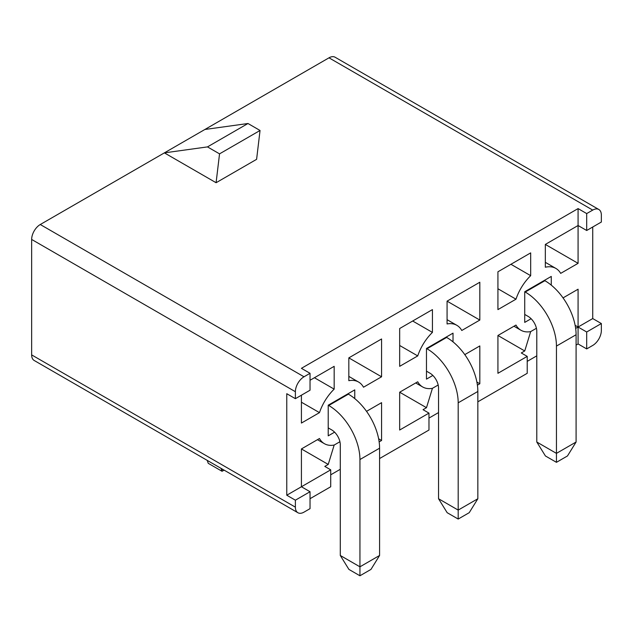 <?xml version="1.0" encoding="UTF-8"?>
<svg xmlns="http://www.w3.org/2000/svg" width="633" height="633" viewBox="0 0 633 633"><rect width="100%" height="100%" fill="white"/><g stroke="black" fill="none" stroke-linecap="round" stroke-linejoin="round"><path stroke-width="0.95" d="M379.586 458.545L428.976 430.029L428.976 413.112L399.668 430.029L399.668 392.215L426.484 407.692L432.426 388.322A35.772 20.652 120 0 1 422.646 386.953A35.772 20.652 120 0 1 417.733 381.786L399.668 392.215M330.719 474.813L340.285 469.29M310.035 498.701L330.719 486.761L330.719 469.836L324.784 466.41L328.234 464.424L334.169 445.054L339.921 441.731M297.906 512.738A12.185 7.034 -60 0 0 304.006 512.137L310.035 508.655L310.035 491.73L295.382 500.189L295.382 507.16A12.185 7.034 -60 0 0 297.906 512.738L34.174 360.47A12.185 7.034 120 0 1 31.65 354.891L295.382 507.16M586.696 348.925L592.733 345.436A12.185 7.034 -60 0 0 601.35 330.513L601.35 323.542L586.696 332.001L586.696 348.925L578.079 343.948L578.079 289.21L563.038 297.89M576.093 345.088L578.079 343.948M536.792 355.841L527.226 361.364M477.844 401.82L527.226 373.304L527.226 356.387L497.926 373.304L497.926 335.49L515.982 325.061A35.772 20.652 120 0 0 520.904 330.228A35.772 20.652 120 0 0 530.676 331.597L536.428 328.274M438.542 412.566L428.976 418.089M426.484 407.692L423.042 409.686L428.976 413.112M476.886 382.055L479.822 383.756L477.401 385.157M378.629 438.78L381.572 440.481L379.143 441.881M295.382 398.679L295.382 391.716A12.185 7.034 -60 0 1 304.006 376.785L310.035 373.304L310.035 390.221L295.382 398.679L286.765 393.702L286.765 495.22L301.419 486.753L301.419 448.939L328.234 464.424M586.696 230.491L586.696 213.574L592.733 210.093A12.185 7.034 -60 0 1 598.826 209.483A12.185 7.034 -60 0 1 601.35 215.07L601.35 222.033L586.696 230.491L578.079 225.514L578.079 263.336L560.68 273.377A35.772 20.652 120 0 0 555.893 268.432A35.772 20.652 120 0 0 545.33 267.221L545.33 244.425L578.079 225.514L578.079 208.597L301.419 368.327L310.035 373.304M314.427 377.735L334.169 389.137L334.169 366.333L310.035 380.267M334.169 389.137A35.772 20.652 120 0 0 319.475 412.637L301.419 423.066L301.419 395.198M334.169 445.054A35.772 20.652 -60 0 1 324.397 443.686A35.772 20.652 -60 0 1 319.475 438.511L301.419 448.939M366.531 411.347L381.572 402.659L381.572 440.481M438.178 385.006L432.426 388.322M464.788 354.622L479.822 345.935L479.822 383.756M575.65 328.432L592.733 318.565L592.733 227.01M399.668 366.341L399.668 328.519L432.426 309.608L432.426 332.404A35.772 20.652 120 0 0 417.733 355.912L399.668 366.341M348.823 357.874L381.572 338.971L381.572 376.785L363.508 387.214A35.772 20.652 120 0 0 358.594 382.047A35.772 20.652 120 0 0 348.823 380.678L348.823 357.874L381.572 376.785M432.853 375.44L426.476 379.127L426.476 348.474L453.022 333.148L453.022 341.867M354.765 398.592L354.765 389.873L328.218 405.199L328.218 435.852L334.604 432.165M531.111 318.716L524.725 322.403L524.725 291.75L551.272 276.423L551.272 285.143M447.072 301.15L479.822 282.239L479.822 320.061L461.766 330.489A35.772 20.652 120 0 0 456.852 325.315A35.772 20.652 120 0 0 447.072 323.946L447.072 301.15L479.822 320.061M497.926 309.608L497.926 271.794L530.676 252.884L530.676 275.679A35.772 20.652 120 0 0 515.982 299.187L497.926 309.608M497.926 335.49L524.741 350.967L530.676 331.597M524.741 350.967L521.291 352.961L527.226 356.387M575.136 325.33L586.696 332.001M207.228 460.389L208.249 463.324L222.041 471.284L221.02 468.349M224.24 470.208A17.067 9.851 0 0 0 222.041 471.284L222.041 468.934M247.978 123.506L260.044 130.477L256.602 159.334L216.09 182.723L164.382 152.869L204.886 129.48L247.978 123.506L207.474 146.896L219.54 153.859L260.044 130.477M304.006 376.785L40.267 224.517L164.382 152.869L207.474 146.896M524.725 314.435L528.175 316.429A12.185 7.034 -120 0 1 536.792 331.36L536.792 442.024L556.447 453.37L576.093 442.024L576.093 334.738A44.12 25.478 -120 0 0 544.894 280.704L544.38 280.403L551.272 276.423M328.218 427.892L331.668 429.878A12.185 7.034 -120 0 1 340.285 444.809L340.285 555.473L359.94 566.82L379.586 555.473L379.586 448.196A44.12 25.478 -120 0 0 348.387 394.153L347.873 393.853L354.765 389.873M426.476 371.167L429.926 373.154A12.185 7.034 -120 0 1 438.542 388.084L438.542 498.749L458.189 510.095L477.844 498.749L477.844 391.463A44.12 25.478 -120 0 0 446.645 337.429L446.123 337.128L453.022 333.148M40.267 224.517A12.185 7.034 120 0 0 31.65 239.448L31.65 354.891M219.54 153.859L216.09 182.723M598.826 209.483L335.094 57.223A12.185 7.034 120 0 0 328.994 57.825L204.886 129.48M497.926 288.759L515.982 299.187M510.934 264.285L530.676 275.679M399.668 345.483L417.733 355.912M412.676 321.01L432.426 332.404M330.719 469.836L301.419 486.753L310.035 491.73M286.765 495.22L295.382 500.189M301.419 402.208L319.475 412.637M578.079 208.597L586.696 213.574M545.33 244.425L578.079 263.336M592.733 318.565L601.35 323.542M576.093 442.024L567.477 455.958L556.447 462.327L545.417 455.958L536.792 442.024M556.447 462.327L556.447 346.085A44.12 25.478 -120 0 0 525.248 292.042L524.725 291.75M477.844 498.749L469.227 512.683L458.189 519.052L447.159 512.683L438.542 498.749M458.189 519.052L458.189 402.81A44.12 25.478 -120 0 0 426.99 348.775L426.476 348.474M379.586 555.473L370.97 569.407L359.94 575.777L348.91 569.407L340.285 555.473M359.94 575.777L359.94 459.534A44.12 25.478 -120 0 0 328.741 405.5L328.218 405.199M295.382 391.716L31.65 239.448M592.733 210.093L328.994 57.825M556.447 346.085L576.093 334.738M525.248 292.042L544.894 280.704M458.189 402.81L477.844 391.463M426.99 348.775L446.645 337.429M359.94 459.534L379.586 448.196M328.741 405.5L348.387 394.153M513.964 326.224L520.904 330.228M415.715 382.949L422.646 386.953M447.072 319.673L456.852 325.315M348.823 376.398L358.594 382.047M545.33 262.331L555.893 268.432M317.457 439.682L324.397 443.686"/></g></svg>
